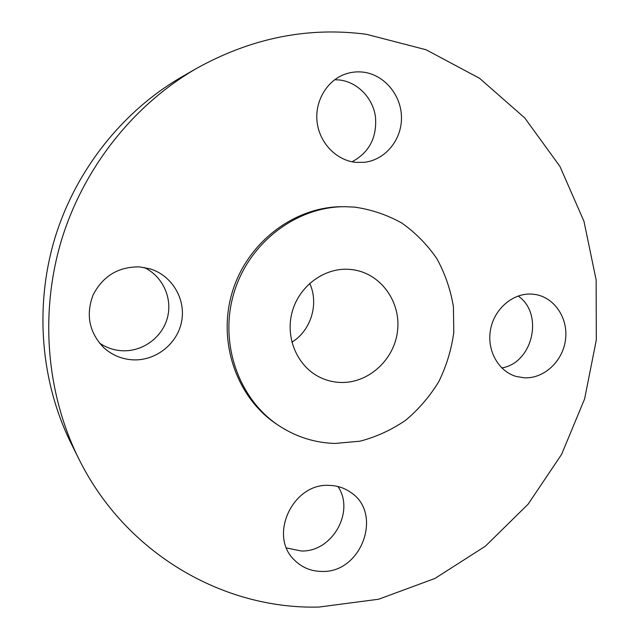 <?xml version="1.0" encoding="UTF-8"?>
<svg xmlns="http://www.w3.org/2000/svg" width="639" height="639" viewBox="0 0 639 639"><rect width="100%" height="100%" fill="white"/><g stroke="black" fill="none" stroke-linecap="round" stroke-linejoin="round"><path stroke-width="0.96" d="M532.127 294.116C513.373 292.67 494.522 308.461 490.608 329.213C486.495 349.932 498.132 371.187 516.096 376.427L524.307 377.825C544.037 378.831 562.887 361.235 565.515 339.692C568.39 318.174 554.396 297.223 534.795 294.403L532.127 294.116M329.141 485.384C292.878 482.924 268.188 535.658 294.403 560.028C301.959 567.576 311.169 571.378 322.024 571.442C361.57 572.983 383.224 513.325 350.779 492.429C344.405 487.916 337.192 485.576 329.141 485.384M337.935 486.519C355.196 511.512 332.256 552.152 301.296 550.986L286.528 547.974M139.59 266.886C118.487 266.623 103.007 275.944 93.142 294.843C85.634 314.787 89.133 332.36 103.638 347.552C111.977 355.116 121.761 359.214 133 359.845C155.916 360.979 177.49 343.758 181.628 321.433C185.973 299.14 172.107 275.609 150.181 268.875L139.59 266.886M144.071 267.421C162.61 276.12 172.658 298.006 167.45 317.639C162.362 337.304 142.801 351.785 122.273 350.755C113.902 350.308 106.258 347.704 99.349 342.967M363.335 72.159C357.313 71.424 351.41 72.023 345.643 73.972C327.032 80.218 314.54 101.25 317.12 122.193C319.572 143.152 336.529 160.493 355.875 162.362L364.198 162.322C385.093 160.093 401.731 140.029 401.484 117.672C401.46 95.315 384.446 74.723 363.335 72.159M334.692 79.715L339.66 79.995C357.552 82.159 372.721 97.831 375.436 116.522C377.178 137.281 369.39 152.37 352.065 161.787M319.077 607.05L378.695 599.214L434.895 578.471L485.336 546.225L528.086 504.227L561.577 454.417L584.605 398.928L596.307 339.988L596.147 279.97L583.958 221.286L559.948 166.452L524.771 117.967L479.569 78.301L426.045 49.754L366.466 34.306C308.174 26.614 251.638 37.933 196.852 68.253C133.863 104.532 83.693 167.442 61.424 240.368C39.53 313.406 46.423 393.568 78.733 458.682C125.571 553.789 223.666 609.638 319.077 607.05M335.02 443.45L359.989 441.198C376.331 436.9 391.555 429.919 405.653 420.246C418.793 409.224 429.863 396.316 438.865 381.515C446.485 365.923 451.454 349.533 453.794 332.344L453.41 306.608C450.567 289.619 445.056 273.66 436.892 258.731C427.315 244.729 415.654 232.852 401.907 223.115C387.21 214.872 371.443 209.536 354.613 207.108L344.82 206.693C296.496 206.589 249.074 242.548 234.05 292.59C218.818 342.568 238.355 398.784 278.628 425.486C295.889 436.844 314.692 442.835 335.02 443.45M349.453 269.354C324.237 267.374 298.82 286.216 292.031 312.455C285.05 338.638 297.958 367.329 320.906 377.793C327.008 380.596 333.398 382.138 340.076 382.441C367.992 383.743 394.135 360.164 397.498 331.266C401.22 302.399 381.323 274.003 353.575 269.826L349.453 269.354M291.879 342.208C311.065 330.523 319.18 303.709 309.683 283.349M344.82 206.693L342.432 206.693C294.379 206.597 247.237 242.333 232.3 292.063C217.164 341.721 236.59 397.602 276.639 424.16L278.628 425.486M196.852 68.253L182.219 76.64C122.856 110.843 75.721 169.918 54.818 238.363C34.274 306.928 40.752 382.218 71.209 443.594L78.733 458.682M518.149 296.001C544.124 313.749 532.862 362.992 501.775 367.928"/></g></svg>
